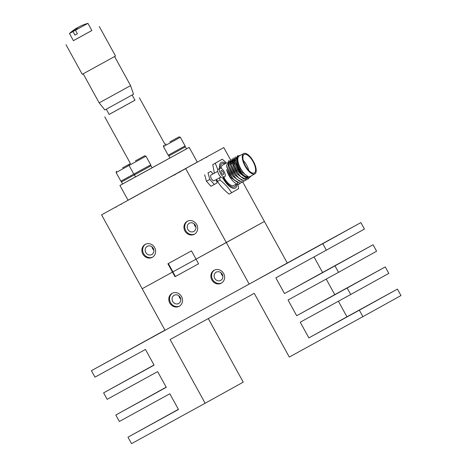 <?xml version="1.0" encoding="UTF-8"?>
<svg xmlns="http://www.w3.org/2000/svg" width="467" height="467" viewBox="0 0 467 467"><rect width="100%" height="100%" fill="white"/><g stroke="black" fill="none" stroke-linecap="round" stroke-linejoin="round"><path stroke-width="0.7" d="M195.329 225.292A4.688 4.273 61 0 1 193.858 231.451A4.688 4.273 61 0 1 187.839 229.402A4.688 4.273 61 0 1 189.31 223.244A4.688 4.273 61 0 1 195.329 225.292M194.109 223.816A4.688 4.273 -119 0 0 194.698 225.608A4.688 4.273 -119 0 0 195.918 227.079M184.932 231.002A7.379 6.719 -119 0 0 194.395 234.224A7.379 6.719 -119 0 0 196.712 224.534A7.379 6.719 -119 0 0 187.249 221.317A7.379 6.719 -119 0 0 184.932 231.002M187.635 221.119A7.379 6.719 -119 0 0 185.697 230.581A7.379 6.719 -119 0 0 194.768 233.996M153.264 248.38A4.688 4.273 61 0 1 151.793 254.538A4.688 4.273 61 0 1 145.774 252.495A4.688 4.273 61 0 1 147.245 246.337A4.688 4.273 61 0 1 153.264 248.38M152.044 246.909A4.688 4.273 -119 0 0 152.627 248.695A4.688 4.273 -119 0 0 153.847 250.172M142.867 254.095A7.379 6.719 -119 0 0 152.33 257.311A7.379 6.719 -119 0 0 154.647 247.627A7.379 6.719 -119 0 0 145.184 244.404A7.379 6.719 -119 0 0 142.867 254.095M145.57 244.212A7.379 6.719 -119 0 0 143.626 253.669A7.379 6.719 -119 0 0 152.703 257.089M101.578 214.843L223.792 147.566L101.578 214.843L142.19 288.723L172.86 271.887L175.399 276.505L198.574 263.785L191.47 250.855L167.91 263.791L172.481 272.098L172.907 271.864L168.336 263.557M185.708 168.663L226.326 242.542L196.041 259.167L264.41 221.451L287.258 263.009L249.174 284.099L226.326 242.542L264.41 221.451L242.747 182.042M223.792 147.566L230.231 159.276M172.907 271.864L196.035 259.167L172.86 271.887M182.077 170.613L170.858 176.795L182.077 170.613M208.737 155.844L197.518 162.026L208.737 155.844M123.183 202.941L111.969 209.117L123.183 202.941M128.028 200.203L197.29 162.119M211.843 279.949A7.379 6.719 -119 0 0 221.305 283.171A7.379 6.719 -119 0 0 223.623 273.481A7.379 6.719 -119 0 0 214.155 270.265A7.379 6.719 -119 0 0 211.843 279.949M214.546 270.066A7.379 6.719 -119 0 0 212.602 279.529A7.379 6.719 -119 0 0 221.679 282.944M169.778 303.036A7.379 6.719 -119 0 0 179.24 306.259A7.379 6.719 -119 0 0 181.552 296.574A7.379 6.719 -119 0 0 172.09 293.352A7.379 6.719 -119 0 0 169.778 303.036M172.481 293.153A7.379 6.719 -119 0 0 170.537 302.616A7.379 6.719 -119 0 0 179.614 306.037M221.019 272.763A4.688 4.273 -119 0 0 221.603 274.549A4.688 4.273 -119 0 0 222.823 276.026M178.949 295.856A4.688 4.273 -119 0 0 179.538 297.642A4.688 4.273 -119 0 0 180.758 299.119M180.169 297.327A4.688 4.273 61 0 1 178.698 303.486A4.688 4.273 61 0 1 172.685 301.437A4.688 4.273 61 0 1 174.156 295.284A4.688 4.273 61 0 1 180.169 297.327M222.239 274.24A4.688 4.273 61 0 1 220.768 280.398A4.688 4.273 61 0 1 214.75 278.35A4.688 4.273 61 0 1 216.221 272.191A4.688 4.273 61 0 1 222.239 274.24M175.399 276.505L175.02 276.715L172.481 272.098L142.19 288.723L165.038 330.286L249.174 284.099M175.02 276.715L198.574 263.785M133.072 178.26L127.164 181.511L133.072 178.26M166.223 160.064L160.969 162.948L166.223 160.064M135.062 174.495L121.473 181.955L122.587 183.986L119.931 185.469L128.051 200.244L197.319 162.166L189.193 147.391L186.514 148.839M119.931 185.469L189.193 147.391M152.154 167.781L169.912 158.004M109.132 114.415L134.986 100.201M132.132 94.999L134.998 100.218L118.811 109.138L109.138 114.433L106.272 109.214M130.579 85.619L133.521 94.223L115.588 104.106L104.871 109.973L99.179 102.88L130.579 85.619L114.59 56.536M91.865 30.507L73.395 40.664M99.261 26.467L115.512 56.017L94.696 67.493L82.262 74.3L66.016 44.744M74.971 35.095L73.027 31.558L69.46 33.501L73.407 40.682L75.333 39.631L91.876 30.53L87.93 23.35L75.444 30.232L77.388 33.77L74.971 35.095L77.388 33.77M87.93 23.35A44.709 44.709 0 0 0 79.723 26.467A44.686 21.856 61.2 0 0 79.308 26.683A44.686 21.856 61.2 0 0 75.444 30.232M73.027 31.558A44.686 21.856 -118.8 0 1 76.547 28.213A44.686 21.856 -118.8 0 1 76.892 28.008A44.686 21.856 -118.8 0 1 78.176 27.407M70.634 32.848L81.947 26.625M169.503 155.593L168.19 155.207L185.095 145.92L184.71 147.228L168.797 155.978L184.716 147.222M169.784 141.95L179.024 136.884L169.784 141.95M179.024 136.884L180.338 137.263L163.432 146.556L168.19 155.207M170.344 141.647L176.421 138.32L170.344 141.647M185.095 145.92L180.338 137.263M122.179 181.57L120.865 181.184L133.796 174.092M122.459 167.927L130.439 163.567L122.459 167.927M129.079 165.417L116.108 172.533L120.865 181.184M123.019 167.624L129.096 164.296L123.019 167.624M165.061 144.507L166.077 143.941L165.049 144.496M135.121 174.512L151.045 165.762L135.126 174.512L133.819 174.133L150.718 164.839L145.961 156.188L129.061 165.476L133.819 174.133M135.407 160.876L144.653 155.809L135.407 160.876M135.973 160.572L142.044 157.239L135.973 160.572M124.45 202.258L115.045 207.424L124.45 202.258M113.096 208.492L127.392 200.641L113.096 208.492M121.227 204.453L121.017 204.137M116.032 207.313L115.869 206.969M210.004 155.167L200.6 160.333L210.004 155.167M198.644 161.401L212.94 153.544L198.644 161.401M206.782 157.361L206.566 157.04M201.586 160.216L201.423 159.877M183.344 169.93L173.94 175.096L183.344 169.93M171.984 176.164L186.28 168.313L171.984 176.164M180.122 172.125L179.906 171.809M174.927 174.985L174.763 174.64M134.42 174.897L135.541 176.935L143.859 172.376L152.16 167.793L151.045 165.762M122.587 183.986L135.518 176.894M121.473 181.955L135.068 174.495M168.797 155.978L169.912 158.009L178.231 153.45L186.537 148.874L185.417 146.842M103.61 392.858L107.159 399.32L157.642 371.615L166.275 387.312L115.793 415.023L119.348 421.485L169.825 393.774L178.458 409.477L127.976 437.188L131.531 443.65L205.147 403.243L170.116 339.521L254.252 293.34L289.283 357.062L362.9 316.649L359.345 310.187L308.862 337.898L300.234 322.195L350.711 294.484L347.162 288.022L296.679 315.733L288.051 300.03L338.528 272.325L334.973 265.857L284.496 293.568L275.863 277.865L326.345 250.16L322.79 243.692L91.421 370.693L94.976 377.155L145.459 349.45L154.087 365.147L103.61 392.858L154.005 365.001M91.421 370.693L164.956 330.14M166.194 387.166L115.793 415.023M178.376 409.331L127.976 437.188M205.147 403.243L243.231 382.146L208.282 318.57M362.9 316.649L400.984 295.558L397.429 289.091L346.946 316.801L338.4 301.25M359.345 310.187L397.429 289.091M308.862 337.898L346.946 316.801M350.711 294.484L388.801 273.393L385.246 266.926L334.763 294.636L326.211 279.085M347.162 288.022L385.246 266.926M296.679 315.733L334.763 294.636M338.528 272.325L376.612 251.228L373.057 244.761L322.58 272.471L314.028 256.92M334.973 265.857L373.057 244.761M284.496 293.568L322.58 272.471M326.345 250.16L364.429 229.063L360.874 222.601L287.258 263.009M322.79 243.692L360.874 222.601M221.498 173A2.265 0.934 61.2 0 0 223.407 174.53A2.265 0.934 61.2 0 0 223.138 172.09A2.265 0.934 61.2 0 0 221.23 170.56A2.265 0.934 61.2 0 0 221.498 173M219.957 168.248L218.276 169.171A4.898 2.026 61.2 0 0 218.865 174.448A4.898 2.026 61.2 0 0 222.993 177.764L224.674 176.841A4.898 2.026 61.2 0 0 224.09 171.564A4.898 2.026 61.2 0 0 219.957 168.248A4.898 2.026 61.2 0 0 220.547 173.526A4.898 2.026 61.2 0 0 224.674 176.841M217.739 171.331L210.985 175.037A3.269 1.348 61.2 0 0 211.376 178.557A3.269 1.348 61.2 0 0 214.131 180.764L220.885 177.057M213.057 173.899L210.757 171.371L208.013 172.889L209.811 179.427L214.359 184.436L217.108 182.912L216.203 179.632M210.757 171.371L208.013 172.889M204.645 174.74L206.443 181.272L210.991 186.28L214.359 184.436M206.443 181.272L209.811 179.427M254.819 173.887A11.593 4.787 61.2 0 0 253.429 161.401A11.593 4.787 61.2 0 0 243.657 153.561A11.593 4.787 61.2 0 0 245.047 166.042A11.593 4.787 61.2 0 0 254.819 173.887L249.827 176.625L248.479 176.917L241.217 171.57L239.542 169.066L236.553 161.348L237.236 157.163M237.341 161.232L240.283 168.663L244.457 173.969M240.604 155.237L237.615 156.188L237.3 161.027L240.318 168.64L244.457 173.975L247.271 175.971A11.593 4.787 -118.8 0 1 240.616 168.476A11.593 4.787 -118.8 0 1 239.227 155.996L243.657 153.561M226.501 162.977L222.625 165.108A11.593 4.787 61.2 0 0 221.224 168.371M223.856 177.291A11.593 4.787 61.2 0 0 224.014 177.588A11.593 4.787 61.2 0 0 233.78 185.428L236.641 183.864M237.884 182.69L230.698 177.343L229.028 174.839L226.618 169.562C228.24 176.975 235.666 185.533 239.069 184.196L240.26 183.239M234.632 166.415L233.599 165.155M232.391 163.917L230.861 162.744M230.178 162.376L229.11 162.049M228.585 162.031L227.843 162.242M226.781 166.76L229.764 174.43L233.874 179.684L239.933 183.245L242.361 182.083M239.991 181.535L232.799 176.187L231.13 173.683L228.141 165.966L228.579 162.078M229.601 161.337L230.476 161.296M231.025 161.424L232.227 161.991M232.998 162.528L234.825 164.25M234.492 162.761L232.963 161.588M232.286 161.22L231.212 160.893M230.686 160.876L229.945 161.086L228.888 165.604M231.153 159.171L228.678 164.477L231.865 173.28L236.676 179.182L242.034 182.089L244.469 180.933M242.093 180.379L234.907 175.032L233.231 172.527L230.243 164.81L230.68 160.922M231.708 160.181L232.578 160.146M233.132 160.269L234.329 160.835M234.387 160.064L233.313 159.737M232.788 159.72L232.052 159.936L230.99 164.448M233.255 158.015L230.78 163.322L233.973 172.125L238.777 178.032L244.136 180.933L246.57 179.777M244.194 179.223L237.008 173.876L235.333 171.377L232.35 163.66L232.788 159.767M233.809 159.025L234.679 158.99M236.489 158.914L235.421 158.582M234.895 158.564L234.154 158.78L233.091 163.292M235.362 156.859L232.887 162.172L236.074 170.969L240.884 176.876L246.243 179.777L248.672 178.622M246.296 178.073L239.11 172.726L237.44 170.222L234.452 162.504L234.889 158.617M235.911 157.875L236.787 157.834M237.026 157.408L236.255 157.624L235.199 162.142M237.913 155.768L237.575 155.715L234.989 161.016L238.176 169.813L239.851 172.317L242.986 175.72L248.345 178.622L251.503 175.703M245.152 176.193L245.105 177.098M245.735 177.372L245.858 176.503M247.078 176.701L246.769 177.641M246.477 178.149L245.975 178.698M240.523 176.526L245.012 178.826L246.745 178.26M247.265 177.67L247.679 176.8M248.625 176.923L248.076 177.542M242.624 175.376L247.113 177.67L249.086 176.882M245.432 165.832A10.537 4.355 61.2 0 0 254.311 172.959A10.537 4.355 61.2 0 0 253.044 161.611A10.537 4.355 61.2 0 0 244.165 154.484A10.537 4.355 61.2 0 0 245.432 165.832M236.5 160.934A10.537 4.355 61.2 0 0 239.034 169.34A10.537 4.355 61.2 0 0 247.271 176.684M248.812 170.525A10.537 4.355 61.2 0 0 246.652 165.125A10.537 4.355 61.2 0 0 243.272 160.432M224.89 163.864A13.175 5.441 61.2 0 0 221.866 163.719A13.175 5.441 61.2 0 0 220.284 168.149A13.175 5.441 -118.8 0 1 221.866 163.719A13.175 5.441 -118.8 0 1 224.89 163.864M223.284 177.606A13.175 5.441 61.2 0 0 223.442 177.904A13.175 5.441 61.2 0 0 234.545 186.818A13.175 5.441 61.2 0 0 236.051 184.185A13.175 5.441 -118.8 0 1 234.545 186.818A13.175 5.441 -118.8 0 1 223.5 178.009A13.175 5.441 -118.8 0 1 223.284 177.606M234.883 164.448L233.541 162.977M229.052 160.321L226.577 165.633L226.682 166.264L231.79 177.186L234.574 180.338M228.783 165.108L233.891 176.03L236.676 179.182M230.885 163.952L235.993 174.874L238.777 178.032M232.992 162.796L238.1 173.718L240.884 176.876M235.094 161.646L240.201 172.568L242.986 175.72M225.841 163.339A14.605 6.03 61.2 0 0 219.525 168.488M222.747 177.857A14.605 6.03 61.2 0 0 222.993 178.306A14.605 6.03 61.2 0 0 232.076 187.997A14.605 6.03 61.2 0 0 236.997 184.004M217.844 169.684L215.287 163.246L222.239 159.189L226.513 162.907M237.575 182.539L238.596 188.68L231.65 192.731C228.655 188.003 224.767 183.764 219.992 180.017L219.683 177.717M222.239 159.189L212.765 164.629L214.382 173.175M216.583 179.421L217.47 181.4L219.992 180.017M217.47 181.4C220.465 186.129 224.347 190.367 229.122 194.12L231.65 192.731M212.765 164.629L215.287 163.246M130.456 163.602L104.754 116.843M165.079 144.542L139.382 97.807M83.19 73.798L99.179 102.88M76.547 28.213A44.709 44.709 0 0 0 69.46 33.501M163.818 145.249L163.432 146.556M116.493 171.226L116.108 172.533M129.441 164.168L129.061 165.476M144.653 155.809L145.961 156.188M150.339 166.147L150.718 164.839M237.3 161.027L237.376 161.436M226.857 167.209L226.682 166.264"/></g></svg>

